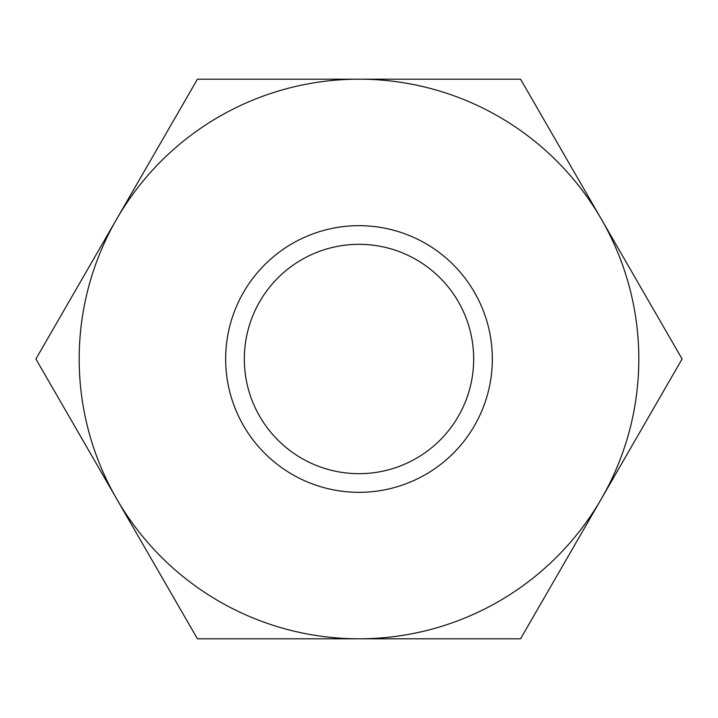 <?xml version="1.0" encoding="UTF-8"?>
<svg xmlns="http://www.w3.org/2000/svg" width="718" height="718" viewBox="0 0 718 718"><rect width="100%" height="100%" fill="white"/><g stroke="black" fill="none" stroke-linecap="round" stroke-linejoin="round"><path stroke-width="1.08" d="M520.55 638.814L197.45 638.814L35.9 359L197.45 79.186L520.55 79.186L682.1 359L520.55 638.814M492.333 359A133.333 133.333 0 0 1 292.334 474.472A133.333 133.333 0 0 1 292.334 243.528A133.333 133.333 0 0 1 492.333 359M79.186 359A279.814 279.814 0 0 1 431.419 88.718A279.814 279.814 0 0 1 601.325 498.902A279.814 279.814 0 0 1 79.186 359M473.674 359A114.674 114.674 0 0 0 359 244.326A114.674 114.674 0 0 0 244.326 359A114.674 114.674 0 0 0 359 473.674A114.674 114.674 0 0 0 473.674 359"/></g></svg>
